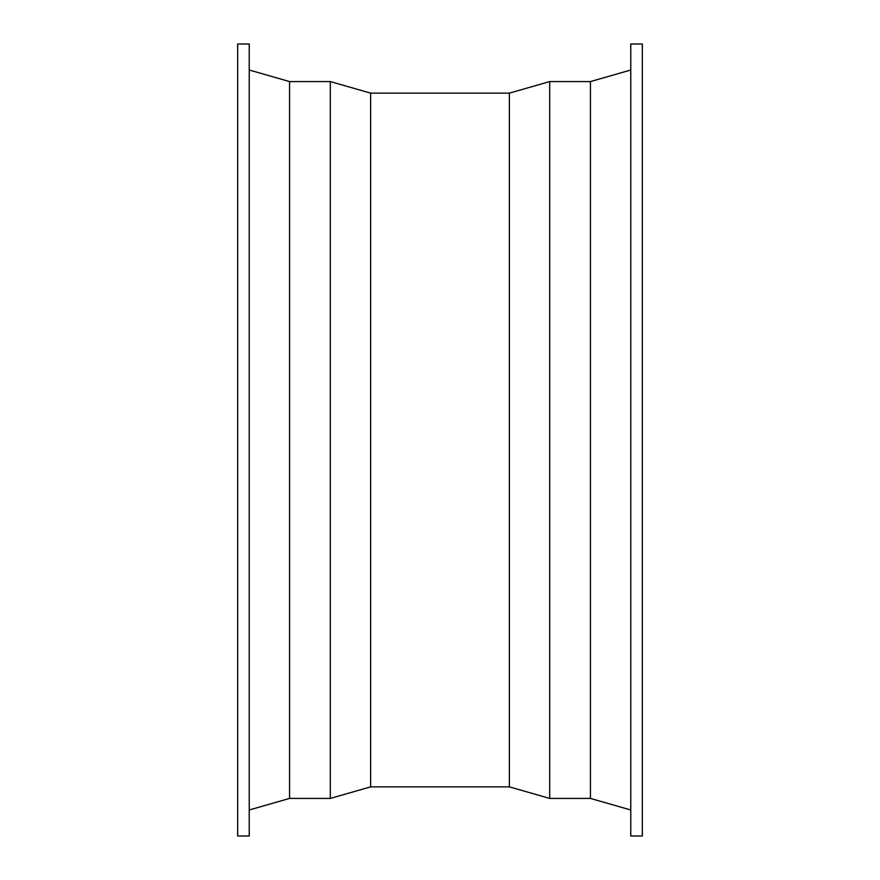 <?xml version="1.0" encoding="UTF-8"?>
<svg xmlns="http://www.w3.org/2000/svg" width="880" height="880" viewBox="0 0 880 880"><rect width="100%" height="100%" fill="white"/><g stroke="black" fill="none" stroke-linecap="round" stroke-linejoin="round"><path stroke-width="1.32" d="M630.773 70.015L590.447 81.576L549.692 81.576L509.377 93.137L509.377 786.863L370.623 786.863L330.308 798.424L289.553 798.424L249.227 809.985M509.377 93.137L370.623 93.137L370.623 786.863M549.692 81.576L549.692 798.424L509.377 786.863M237.666 44L237.666 836L249.227 836L249.227 44L237.666 44M370.623 93.137L330.308 81.576L289.553 81.576L289.553 798.424M330.308 81.576L330.308 798.424M590.447 81.576L590.447 798.424L549.692 798.424M630.773 809.985L590.447 798.424M630.773 44L630.773 836L642.334 836L642.334 44L630.773 44M289.553 81.576L249.227 70.015"/></g></svg>
